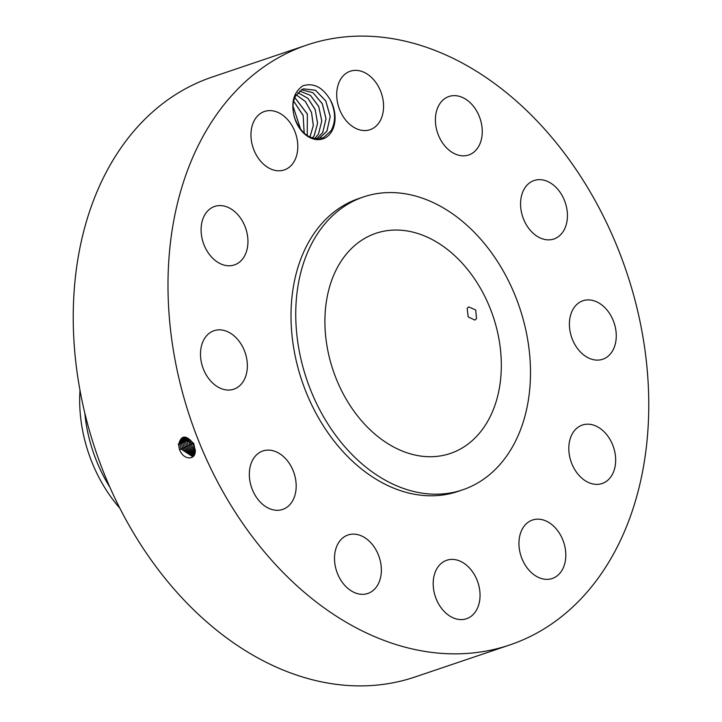 <?xml version="1.0" encoding="UTF-8"?>
<svg xmlns="http://www.w3.org/2000/svg" width="722" height="722" viewBox="0 0 722 722"><rect width="100%" height="100%" fill="white"/><g stroke="black" fill="none" stroke-linecap="round" stroke-linejoin="round"><path stroke-width="1.08" d="M306.958 45.017L212.196 77.055A316.651 230.065 71.3 0 0 73.644 299.558A316.651 230.065 71.3 0 0 187.314 603.475A316.651 230.065 71.3 0 0 415.042 676.983L509.804 644.945A316.651 230.065 71.3 0 0 648.356 422.442A316.651 230.065 71.3 0 0 534.686 118.525A316.651 230.065 71.3 0 0 306.958 45.017A316.651 230.065 71.3 0 0 168.406 267.519A316.651 230.065 71.3 0 0 282.076 571.436A316.651 230.065 71.3 0 0 509.804 644.945M179.679 449.68L179.688 449.698C182.874 459.941 196.032 461.06 195.238 450.347L193.812 443.985C186.105 434.536 181.032 434.815 178.578 444.797L179.679 449.68L178.767 444.797L182.531 437.875L178.731 444.806L179.155 448.136M302.843 85.855C293.529 92.308 290.722 102.777 294.423 117.271A27.68 20.108 71.3 0 0 312.084 138.552A27.68 20.108 71.3 0 0 331.93 131.025A27.68 20.108 71.3 0 0 330.153 99.645C322.635 87.227 313.628 82.588 303.114 85.747L302.843 85.855M562.321 569.73A30.866 22.427 71.3 0 0 559.893 533.991A30.866 22.427 71.3 0 0 532.493 520.02A30.866 22.427 71.3 0 0 522.448 528.784A30.866 22.427 71.3 0 0 524.867 564.532A30.866 22.427 71.3 0 0 552.267 578.493A30.866 22.427 71.3 0 0 562.321 569.73M363.59 196.907L358.861 198.514A154.616 112.334 71.3 0 0 291.21 307.157A154.616 112.334 71.3 0 0 346.704 455.555A154.616 112.334 71.3 0 0 457.901 491.447L462.64 489.841A154.616 112.334 71.3 0 0 530.291 381.198A154.616 112.334 71.3 0 0 474.787 232.8A154.616 112.334 71.3 0 0 363.59 196.907A154.616 112.334 71.3 0 0 295.948 305.559A154.616 112.334 71.3 0 0 351.443 453.948A154.616 112.334 71.3 0 0 462.64 489.841M568.819 447.586A30.866 22.427 71.3 0 0 602.13 483.514A30.866 22.427 71.3 0 0 615.658 460.979A30.866 22.427 71.3 0 0 582.356 425.041A30.866 22.427 71.3 0 0 568.819 447.586M572.203 338.889A30.866 22.427 71.3 0 0 602.717 359.249A30.866 22.427 71.3 0 0 613.465 321.137A30.866 22.427 71.3 0 0 582.943 300.776A30.866 22.427 71.3 0 0 572.203 338.889M531.69 231.834A30.866 22.427 71.3 0 0 553.891 239A30.866 22.427 71.3 0 0 567.393 217.304A30.866 22.427 71.3 0 0 556.31 187.684A30.866 22.427 71.3 0 0 534.118 180.518A30.866 22.427 71.3 0 0 520.607 202.205A30.866 22.427 71.3 0 0 531.69 231.834M458.136 155.086A30.866 22.427 71.3 0 0 468.713 154.977A30.866 22.427 71.3 0 0 481.782 125.484A30.866 22.427 71.3 0 0 459.526 96.378A30.866 22.427 71.3 0 0 448.949 96.495A30.866 22.427 71.3 0 0 435.88 125.989A30.866 22.427 71.3 0 0 458.136 155.086M371.252 129.229A30.866 22.427 71.3 0 0 381.09 92.425A30.866 22.427 71.3 0 0 350.26 71.225A30.866 22.427 71.3 0 0 349.033 71.695A30.866 22.427 71.3 0 0 339.196 108.49A30.866 22.427 71.3 0 0 370.025 129.698A30.866 22.427 71.3 0 0 371.252 129.229M294.314 161.177A30.866 22.427 71.3 0 0 291.896 125.429A30.866 22.427 71.3 0 0 264.496 111.468A30.866 22.427 71.3 0 0 254.442 120.222A30.866 22.427 71.3 0 0 256.87 155.97A30.866 22.427 71.3 0 0 284.269 169.941A30.866 22.427 71.3 0 0 294.314 161.177M247.944 242.375A30.866 22.427 71.3 0 0 214.633 206.447A30.866 22.427 71.3 0 0 201.104 228.982A30.866 22.427 71.3 0 0 234.406 264.92A30.866 22.427 71.3 0 0 247.944 242.375M244.559 351.072A30.866 22.427 71.3 0 0 214.037 330.712A30.866 22.427 71.3 0 0 203.297 368.825A30.866 22.427 71.3 0 0 233.811 389.185A30.866 22.427 71.3 0 0 244.559 351.072M285.073 458.127A30.866 22.427 71.3 0 0 262.871 450.961A30.866 22.427 71.3 0 0 249.37 472.648A30.866 22.427 71.3 0 0 260.443 502.277A30.866 22.427 71.3 0 0 282.645 509.443A30.866 22.427 71.3 0 0 296.146 487.756A30.866 22.427 71.3 0 0 285.073 458.127M358.626 534.867A30.866 22.427 71.3 0 0 348.04 534.984A30.866 22.427 71.3 0 0 334.981 564.478A30.866 22.427 71.3 0 0 357.237 593.574A30.866 22.427 71.3 0 0 367.814 593.466A30.866 22.427 71.3 0 0 380.882 563.972A30.866 22.427 71.3 0 0 358.626 534.867M445.51 560.732A30.866 22.427 71.3 0 0 435.673 597.536A30.866 22.427 71.3 0 0 466.502 618.736A30.866 22.427 71.3 0 0 467.73 618.267A30.866 22.427 71.3 0 0 477.567 581.463A30.866 22.427 71.3 0 0 446.728 560.263A30.866 22.427 71.3 0 0 445.51 560.732M191.935 456.16L181.105 449.039L180.184 444.165L183.253 437.631L180.157 444.183L181.069 449.048L191.917 456.169L194.877 449.644L193.74 444.851L182.513 437.875M294.423 117.271L294.612 117.659A25.929 18.844 71.3 0 0 295.045 119.049C301.679 134.653 311.146 140.853 323.456 137.667L331.091 130.745C335.992 121.431 335.676 111.071 330.153 99.645M294.612 117.659C292.148 109.428 292.455 102.235 295.533 96.053L302.13 89.42L303.592 88.824L315.532 90.268L325.793 100.927L330.225 116.549L326.931 131.178L319.675 138.037L317.481 138.868M366.767 426.476A116.188 84.42 71.3 0 0 450.338 453.452A116.188 84.42 71.3 0 0 501.176 371.803A116.188 84.42 71.3 0 0 459.463 260.281A116.188 84.42 71.3 0 0 375.9 233.305A116.188 84.42 71.3 0 0 325.062 314.954A116.188 84.42 71.3 0 0 366.767 426.476M84.826 413.155A125.637 91.288 71.3 0 0 109.843 487.142M303.574 88.833L315.514 90.286L325.766 100.963L330.189 116.567L326.895 131.187L319.467 138.128L318.077 138.678M476.511 318.628L475.708 309.982L468.713 306.913L467.17 308.348L468.181 316.895L474.905 320.09L476.511 318.628M79.998 390.349A125.637 91.288 -108.7 0 0 79.682 402.28A125.637 91.288 71.3 0 0 119.843 508.207M192.575 455.753L182.513 448.38L181.61 443.543L184.029 437.496L181.574 443.552L182.485 448.398L192.557 455.762M301.525 89.736L313.005 92.759L322.256 103.697L325.992 118.769L322.68 132.613L316.624 138.841L322.716 132.595L326.037 118.751L322.283 103.661L313.032 92.732L301.543 89.718M193.162 455.221L183.929 447.721L183.027 442.911L184.85 437.469L182.991 442.929L183.893 447.739L193.153 455.23M299.612 91.008L310.433 95.394L318.736 106.585L321.786 121.016L318.474 134.039L321.822 120.962L318.727 106.459L310.496 95.403L299.63 90.999M314.729 138.615L318.51 134.021L314.711 138.606M185.707 437.559L184.417 442.297L185.31 447.08L193.676 454.571M185.734 437.568L184.453 442.279L185.346 447.062L193.686 454.553M297.852 92.687L307.933 98.3L315.144 109.383L317.599 123.2L314.296 135.447L312.464 138.064M297.843 92.705L307.888 98.309L315.162 109.545L317.563 123.254L314.26 135.456L312.445 138.055M191.772 441.548L194.633 447.658M191.655 441.413L194.669 447.82M186.655 437.794L185.834 441.674L186.727 446.422L194.137 453.768M186.682 437.803L185.87 441.656L186.754 446.404L194.146 453.75M309.937 137.072L313.312 125.484L311.507 112.479L305.343 101.504L296.228 94.862L305.361 101.468L311.534 112.451L313.348 125.466L309.964 137.081M194.895 450.023L190.969 444.445L190.103 439.788L191.005 444.427L194.886 449.977M187.675 438.191L187.26 441.043L188.144 445.763L194.516 452.793L188.171 445.745L187.287 441.025L187.702 438.209M294.82 97.569L307.364 113.986L307.229 135.555L307.373 114.148L294.802 97.605M188.839 438.841L189.588 445.086L194.787 451.548L189.552 445.104L187.837 445.763M188.812 438.823L189.552 445.104M293.664 101.116L303.15 115.403L304.215 133.245M293.655 101.152L303.159 115.538L304.179 133.227M292.988 106.044L300.722 129.563M292.988 106.107L300.695 129.518M194.877 449.644L195.491 450.357M181.069 449.048L179.354 449.716M180.157 444.183L178.271 444.066M182.485 448.398L180.771 449.057M181.574 443.552L179.688 443.434M183.893 447.739L182.179 448.398M182.991 442.929L181.114 442.812M185.31 447.08L183.596 447.739M184.417 442.297L182.531 442.18M193.676 443.182L192.079 443.795M186.727 446.422L185.012 447.08M185.834 441.674L183.957 441.557M192.332 443.813L190.671 444.454M190.103 439.788L188.216 439.671M188.144 445.763L186.429 446.422M187.26 441.043L185.374 440.925M190.969 444.445L189.254 445.104M188.677 440.42L186.799 440.303"/></g></svg>

